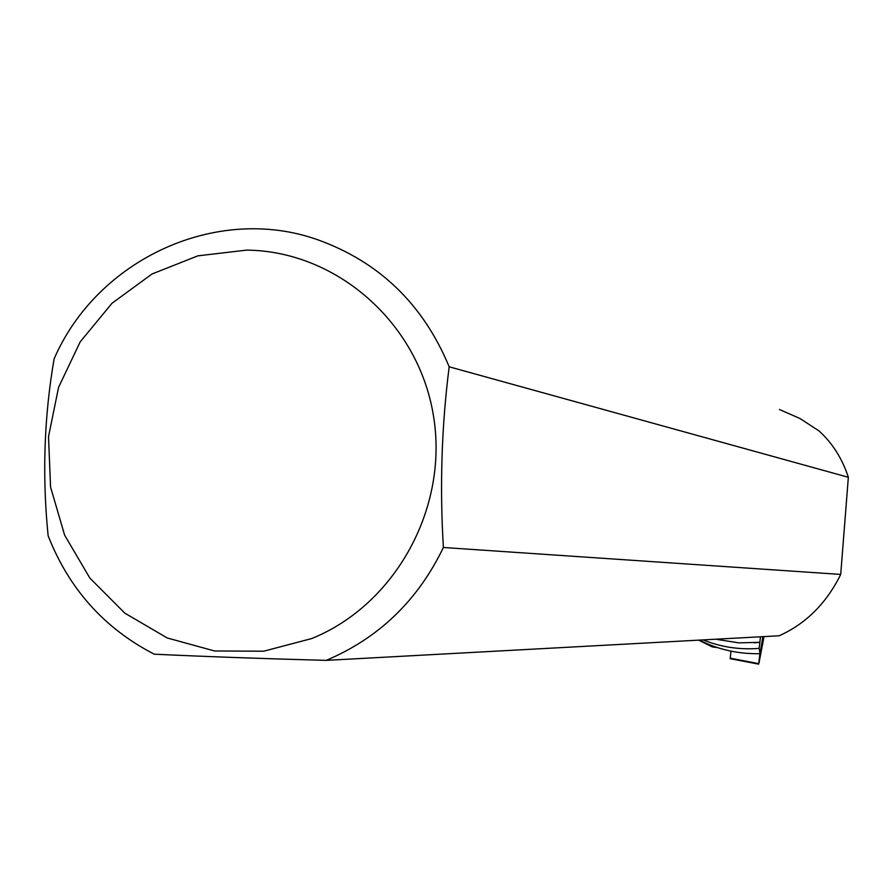 <?xml version="1.0" encoding="UTF-8"?>
<svg xmlns="http://www.w3.org/2000/svg" width="893" height="893" viewBox="0 0 893 893"><rect width="100%" height="100%" fill="white"/><g stroke="black" fill="none" stroke-linecap="round" stroke-linejoin="round"><path stroke-width="1.34" d="M758.67 664.146L764.028 636.586L758.972 663.119L759.887 653.676L758.67 664.146L730.206 658.688L730.943 651.142M760.468 636.787L759.162 648.363L760.043 653.676L762.845 636.653M698.627 640.147L712.368 646.923L698.851 640.125M699.364 640.102C718.039 649.591 738.265 654.111 760.043 653.676M703.014 639.901C721.042 647.124 739.75 649.948 759.162 648.363M848.35 477.286L840.715 574.422L443.386 547.487C417.868 600.464 378.822 638.093 326.224 660.374C261.482 658.621 204.151 656.556 154.243 654.189C104.369 628.438 68.995 588.945 48.122 535.722C42.094 475.668 44.092 416.696 54.116 358.83C97.527 258.836 216.988 203.838 317.941 239.837C379.48 262.062 423.226 304.379 449.179 366.8L848.35 477.286C842.222 458.511 832.421 443.051 818.97 430.895L799.938 418.493L779.477 409.519M754.049 642.826L759.932 642.324M715.717 639.209L738.879 642.871L759.63 642.301M326.224 660.374L779.176 635.771C805.921 623.749 826.438 603.3 840.715 574.422M717.503 647.615L712.368 646.923M311.612 638.584L263.714 651.209L214.532 650.975L167.237 637.97L124.808 613.145L89.892 578.128L64.642 535.197L50.566 487.042L48.512 436.699L58.592 387.283L80.191 341.863L111.993 303.274L152.044 273.972L197.878 255.844L246.635 250.118C336.103 250.955 417.846 322.139 433.25 414.553C449.257 506.844 395.856 604.606 311.612 638.584M443.386 547.487C439.68 486.339 441.611 426.106 449.179 366.8M730.217 658.174L758.693 663.633M756.047 642.67L757.208 642.592"/></g></svg>
